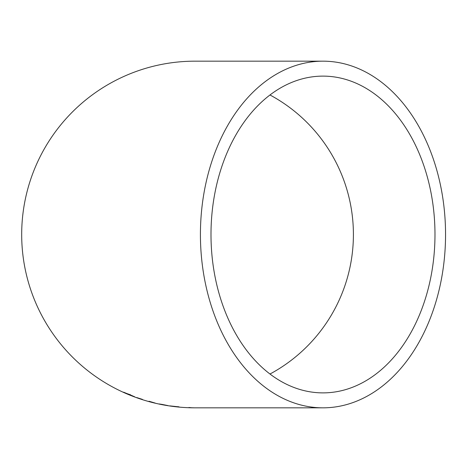 <?xml version="1.0" encoding="UTF-8"?>
<svg xmlns="http://www.w3.org/2000/svg" width="469" height="469" viewBox="0 0 469 469"><rect width="100%" height="100%" fill="white"/><g stroke="black" fill="none" stroke-linecap="round" stroke-linejoin="round"><path stroke-width="0.7" d="M322.989 407.831A173.331 122.561 90 0 0 445.55 234.5A173.331 122.561 90 0 0 322.989 61.169A173.331 122.561 90 0 0 200.421 234.5A173.331 122.561 90 0 0 322.989 407.831L195.016 407.831A173.331 173.331 0 0 1 21.685 234.5A173.331 173.331 0 0 1 195.016 61.169L322.989 61.169M188.89 407.672L194.424 407.825L188.89 407.672M175.734 406.717L169.731 405.873L175.758 406.512M162.538 404.513L167.978 405.597L162.538 404.513M149.019 401.259L155.163 403.064L148.966 401.429M142.418 399.389L136.714 397.56L142.418 399.389M134.632 396.762L123.611 392.19L134.632 396.762M210.991 234.5A158.381 111.991 90 0 0 322.989 392.881A158.381 111.991 90 0 0 434.98 234.5A158.381 111.991 90 0 0 322.989 76.119A158.381 111.991 90 0 0 210.991 234.5M269.98 374.022A158.381 158.381 0 0 0 269.98 94.978M130.575 395.062L132.627 395.877M130.505 395.156L130.617 394.839L126.097 393.303L130.534 395.033M162.555 404.495L159.261 403.961L162.52 404.683M178.959 407.033L171.924 406.207L178.982 406.822M188.896 407.502L192.208 407.796L188.884 407.708"/></g></svg>
